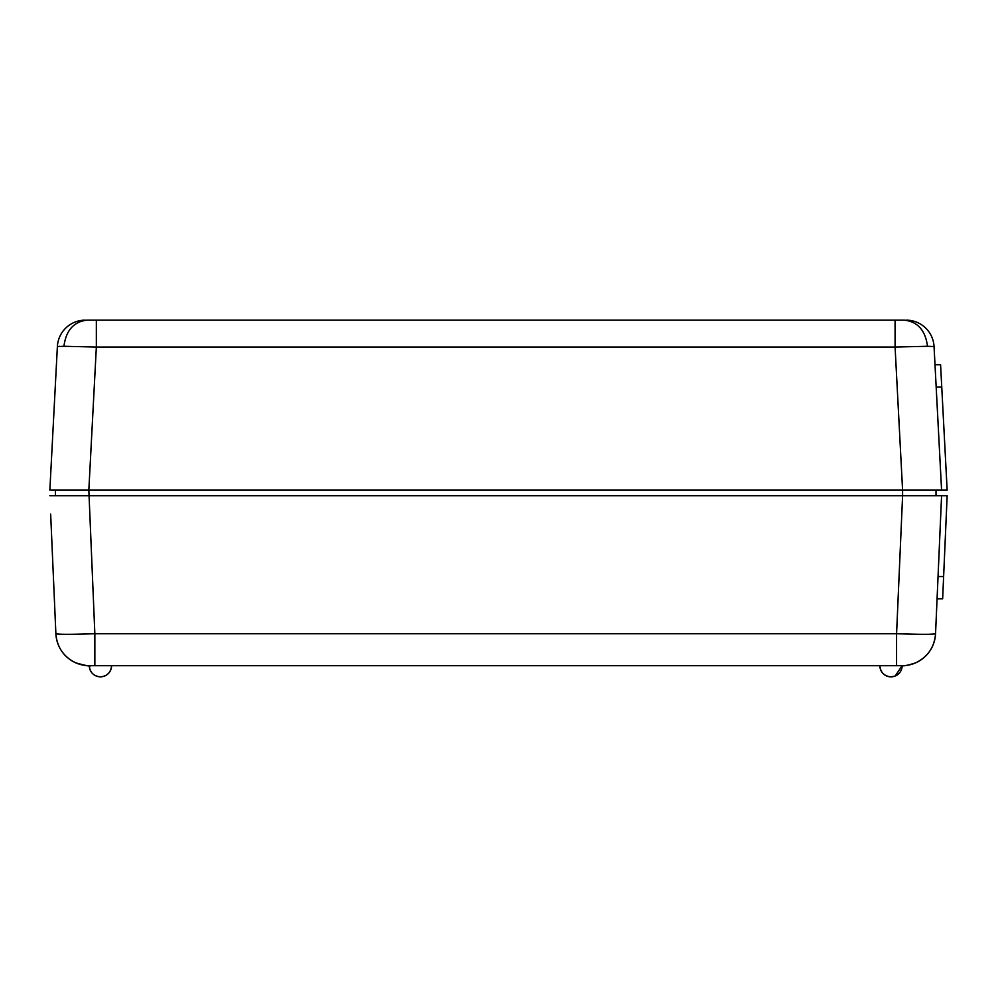 <?xml version="1.0" encoding="UTF-8"?>
<svg xmlns="http://www.w3.org/2000/svg" width="997" height="997" viewBox="0 0 997 997"><rect width="100%" height="100%" fill="white"/><g stroke="black" fill="none" stroke-linecap="round" stroke-linejoin="round"><path stroke-width="1.5" d="M895.082 320.149L895.082 347.043L927.497 346.271C925.403 330.381 917.689 321.682 904.354 320.149L87.075 320.149C73.741 321.682 66.026 330.381 63.933 346.271L96.348 347.043L96.348 320.149M927.497 346.271L934.052 346.557A27.866 27.866 0 0 0 906.223 320.149A27.866 27.866 0 0 1 934.052 346.557L934.999 364.74L940.582 364.74L947.15 490.138L902.584 490.138L941.579 490.138L936.171 387.035L941.741 387.035M59.783 346.32L57.377 346.557A27.866 27.866 0 0 1 85.206 320.149A27.866 27.866 0 0 0 57.377 346.557L49.85 490.138L57.377 346.557L63.933 346.271M50.797 490.138L54.224 490.138M53.576 490.138L936.009 490.138L936.009 495.708L936.009 490.138M935.161 367.719L935.585 375.894M941.579 490.138L934.052 346.557M50.66 514.103L55.882 633.718C58.212 634.516 71.198 634.516 94.852 633.718L94.852 665.697L89.281 665.697A33.437 33.437 0 0 1 55.882 633.718A33.437 33.437 0 0 0 89.281 665.697L89.281 665.697C89.942 672.464 93.656 676.19 100.435 676.851C107.202 676.19 110.916 672.464 111.577 665.697L863.552 665.697M50.324 495.708L54.86 495.708M55.421 490.138L55.421 495.708M940.595 495.708L937.716 495.708M64.493 490.138L88.833 490.138L96.348 347.043L895.082 347.043L902.584 490.138L88.833 490.138L886.47 490.138M937.08 598.823L942.651 598.823L947.15 495.708L941.579 495.708L935.547 633.718A33.437 33.437 0 0 1 902.148 665.697L89.281 665.697A11.141 11.141 0 0 0 100.273 676.838L100.435 676.851A11.141 11.141 0 0 0 111.577 665.709L94.852 665.697M943.137 587.669L943.361 582.522M943.623 576.528L938.052 576.528L941.579 495.708L902.597 495.708L896.577 633.718C920.219 634.516 933.217 634.516 935.547 633.718C934.451 647.203 927.796 656.923 915.595 662.88C908.192 665.248 903.706 666.183 902.135 665.697L900.964 665.697M49.85 495.708L902.597 495.708L902.597 490.15M58.349 495.708L64.518 495.708M71.909 495.708L80.146 495.708M911.283 495.708L919.521 495.708M926.911 495.708L933.08 495.708M897.973 665.697L896.577 665.697L896.577 633.718L94.852 633.718L88.833 490.138M896.577 665.697L902.148 665.697A33.437 33.437 0 0 0 935.547 633.718M890.994 676.851C884.227 676.19 880.513 672.464 879.853 665.697L879.853 665.697A11.141 11.141 0 0 0 895.132 676.053L890.994 676.851M902.148 665.697L895.132 676.053A11.141 11.141 0 0 0 902.148 665.697L902.148 665.697M90.428 665.697L89.281 665.697C87.724 666.183 83.237 665.248 75.834 662.88C63.634 656.923 56.979 647.203 55.882 633.718C56.979 647.203 63.634 656.923 75.834 662.88C85.73 665.635 90.677 666.569 90.69 665.697M899.992 672.29A11.141 11.141 0 0 0 901.737 668.7"/></g></svg>
